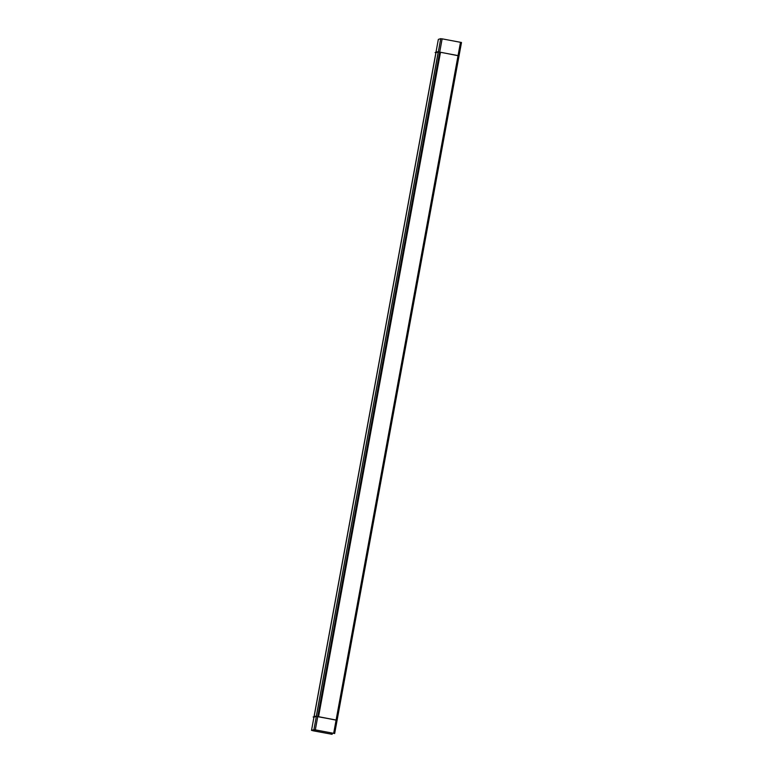 <?xml version="1.0" encoding="UTF-8"?>
<svg xmlns="http://www.w3.org/2000/svg" width="773" height="773" viewBox="0 0 773 773"><rect width="100%" height="100%" fill="white"/><g stroke="black" fill="none" stroke-linecap="round" stroke-linejoin="round"><path stroke-width="1.16" d="M336.313 720.04L458.254 55.637L440.494 52.284L458.254 55.637L336.313 720.04M316.273 716.407L314.031 717.102L316.273 716.407L336.303 720.078L319.423 716.851M438.223 51.965L440.494 52.284L318.553 716.687L440.494 52.284L438.223 51.965L435.982 52.661L438.223 51.965L316.302 716.262L438.223 51.965M337.105 720.223L334.661 733.519L315.316 729.867L442.137 38.843L461.491 42.496L459.056 55.743M337.105 720.185L459.046 55.782M460.766 42.36L461.491 42.496M336.883 720.291L317.838 716.552M333.656 733.393L460.476 42.409M458.833 55.849L439.779 52.11M438.136 51.994L441.373 52.409M316.862 730.166L313.915 729.693M443.692 39.143L440.649 38.689M315.104 729.838L316.012 730.002M332.332 733.142L332.119 734.311L312.775 730.659L315.191 729.857L334.545 733.49M312.775 730.659L312.891 729.992M435.972 52.264L438.339 39.404L440.745 38.65L313.915 729.673L311.509 730.417L313.954 717.131L313.152 716.986L315.558 716.233M314.031 716.706L435.895 52.69L435.102 52.535L437.508 51.791M314.234 730.939L311.848 730.321M313.326 716.929L313.935 717.238M313.674 730.379L312.843 730.64L312.978 729.963M435.276 52.487L435.875 52.796M312.64 730.698L332.004 734.282M331.617 733.007L331.115 734.186M314.109 716.687L435.982 52.661L314.109 716.687"/></g></svg>
